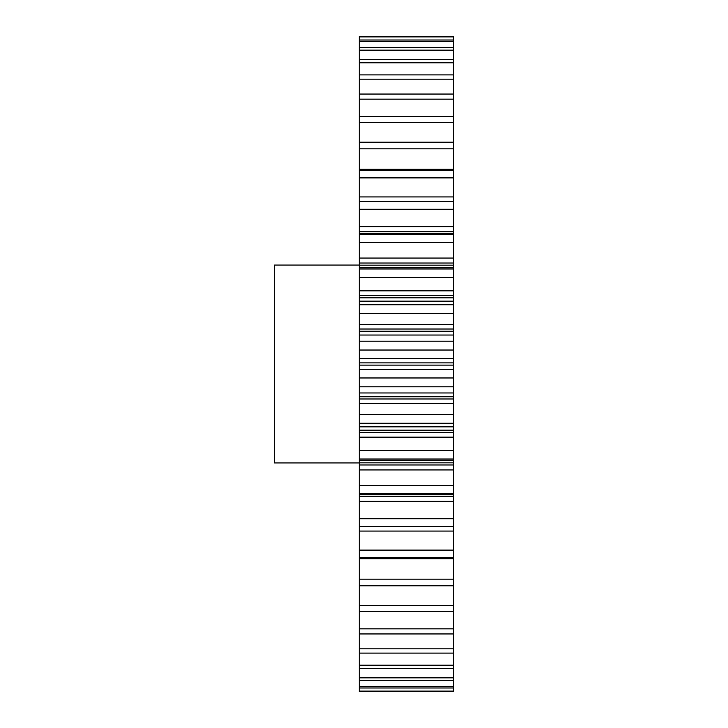 <?xml version="1.0" encoding="UTF-8"?>
<svg xmlns="http://www.w3.org/2000/svg" width="728" height="728" viewBox="0 0 728 728"><rect width="100%" height="100%" fill="white"/><g stroke="black" fill="none" stroke-linecap="round" stroke-linejoin="round"><path stroke-width="1.09" d="M359.286 265.065L274.483 265.065L274.483 462.935L359.286 462.935M359.286 691.109L359.286 691.6L453.517 691.6L453.517 687.978L359.286 687.978L359.286 691.109L453.517 691.109M453.517 518.727L359.286 518.727L359.286 496.25L453.517 496.25L453.517 686.495L359.286 686.495L359.286 687.978M359.286 686.495L359.286 518.727M359.286 496.25L359.286 36.4L453.517 36.4L453.517 36.891L359.286 36.891M359.286 169.315L453.517 169.315L453.517 36.891M453.517 169.315L453.517 177.878L359.286 177.878M359.286 196.924L453.517 196.924L453.517 177.878M453.517 196.924L453.517 209.273L359.286 209.273M359.286 226.626L453.517 226.626L453.517 209.273M453.517 226.626L453.517 231.75L359.286 231.75M359.286 233.788L453.517 233.788L453.517 231.75M453.517 233.788L453.517 234.371L359.286 234.371M359.286 258.067L453.517 258.067L453.517 234.371M453.517 258.067L453.517 263.036L359.286 263.036M359.286 265.174L453.517 265.174L453.517 263.036M453.517 265.174L453.517 267.786L359.286 267.786M359.286 290.836L453.517 290.836L453.517 267.786M453.517 290.836L453.517 295.595L359.286 295.595M359.286 297.798L453.517 297.798L453.517 295.595M453.517 297.798L453.517 301.155L359.286 301.155M359.286 324.524L453.517 324.524L453.517 301.155M453.517 324.524L453.517 329.011L359.286 329.011M359.286 331.258L453.517 331.258L453.517 329.011M453.517 331.258L453.517 335.035L359.286 335.035M359.286 358.713L453.517 358.713L453.517 335.035M453.517 358.713L453.517 362.872L359.286 362.872M359.286 365.128L453.517 365.128L453.517 362.872M453.517 365.128L453.517 369.287L359.286 369.287M359.286 392.965L453.517 392.965L453.517 369.287M453.517 392.965L453.517 396.742L359.286 396.742M359.286 398.99L453.517 398.99L453.517 396.742M453.517 398.99L453.517 403.476L359.286 403.476M359.286 426.845L453.517 426.845L453.517 403.476M453.517 426.845L453.517 430.202L359.286 430.202M359.286 432.405L453.517 432.405L453.517 430.202M453.517 432.405L453.517 437.164L359.286 437.164M359.286 464.964L453.517 464.964L453.517 437.164M453.517 464.964L453.517 469.933L359.286 469.933M453.517 496.25L453.517 469.933M453.517 686.495L453.517 687.978M453.517 40.022L359.286 40.022M453.517 41.505L359.286 41.505M453.517 47.72L359.286 47.72M453.517 50.168L359.286 50.168M453.517 59.396L359.286 59.396M453.517 62.781L359.286 62.781M453.517 74.902L359.286 74.902M453.517 79.179L359.286 79.179M453.517 94.049L359.286 94.049M453.517 99.163L359.286 99.163M453.517 116.58L359.286 116.58M453.517 122.477L359.286 122.477M453.517 142.233L359.286 142.233M453.517 148.821L359.286 148.821M453.517 170.671L359.286 170.671M453.517 201.538L359.286 201.538M453.517 234.443L359.286 234.443M453.517 242.615L359.286 242.615M453.517 268.987L359.286 268.987M453.517 277.486L359.286 277.486M453.517 304.723L359.286 304.723M453.517 313.44L359.286 313.44M453.517 341.204L359.286 341.204M453.517 350.031L359.286 350.031M453.517 377.969L359.286 377.969M453.517 386.796L359.286 386.796M453.517 414.56L359.286 414.56M453.517 423.277L359.286 423.277M453.517 450.514L359.286 450.514M453.517 459.013L359.286 459.013M453.517 485.385L359.286 485.385M453.517 493.557L359.286 493.557M453.517 526.462L359.286 526.462M453.517 550.122L359.286 550.122M453.517 557.33L359.286 557.33M453.517 579.179L359.286 579.179M453.517 585.767L359.286 585.767M453.517 605.523L359.286 605.523M453.517 611.42L359.286 611.42M453.517 628.837L359.286 628.837M453.517 633.952L359.286 633.952M453.517 648.821L359.286 648.821M453.517 653.098L359.286 653.098M453.517 665.219L359.286 665.219M453.517 668.604L359.286 668.604M453.517 677.832L359.286 677.832M453.517 680.28L359.286 680.28M453.517 558.685L359.286 558.685M453.517 531.076L359.286 531.076M453.517 501.374L359.286 501.374M453.517 494.212L359.286 494.212M453.517 462.826L359.286 462.826M453.517 493.63L359.286 493.63M453.517 460.214L359.286 460.214"/></g></svg>
